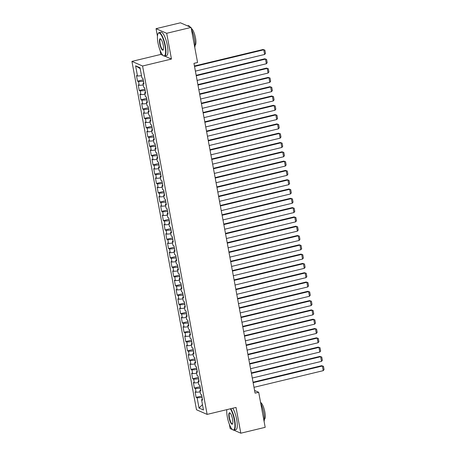 <?xml version="1.0" encoding="UTF-8"?>
<svg xmlns="http://www.w3.org/2000/svg" width="456" height="456" viewBox="0 0 456 456"><rect width="100%" height="100%" fill="white"/><g stroke="black" fill="none" stroke-linecap="round" stroke-linejoin="round"><path stroke-width="0.68" d="M226.666 409.693L226.774 410.28M229.379 424.331L230.166 428.572L232.509 429.592M131.926 61.383L196.496 409.767L207.132 414.396L142.568 66.012L131.926 61.383L160.82 54.429L162.969 55.364M164.627 56.082L171.462 59.058L166.685 33.294L156.049 28.671L157.445 36.229M160.05 50.28L160.82 54.429M156.049 28.671L180.428 22.8L191.07 27.428L166.685 33.294M140.197 68.628L135.597 65.806L137.495 76.032L136.475 75.593L137.507 81.168L138.533 81.613L139.222 85.335L138.196 84.89L139.234 90.47L140.254 90.915L140.944 94.637L139.924 94.192L140.955 99.773L141.976 100.217L142.665 103.934L141.645 103.489L142.682 109.069L143.703 109.514L144.392 113.236L143.372 112.792L144.404 118.372L145.424 118.816L146.114 122.533L145.094 122.094L146.125 127.669L147.151 128.113L147.841 131.835L146.815 131.391L147.852 136.971L148.873 137.416L149.562 141.138L148.542 140.693L149.574 146.273L150.594 146.718L151.284 150.434L150.263 149.99L151.301 155.57L152.321 156.015L153.011 159.737L151.99 159.292L153.022 164.872L154.042 165.317L154.732 169.034L153.712 168.595L154.744 174.169L155.77 174.614L156.459 178.336L155.433 177.891L156.471 183.472L157.491 183.916L158.181 187.638L157.16 187.194L158.192 192.774L159.212 193.219L159.902 196.935L158.882 196.49L159.919 202.071L160.94 202.515L161.629 206.237L160.609 205.793L161.641 211.373L162.661 211.818L163.351 215.534L162.33 215.095L163.362 220.67L164.388 221.114L165.078 224.836L164.052 224.392L165.089 229.972L166.109 230.417L166.799 234.139L165.779 233.694L166.81 239.275L167.831 239.719L168.52 243.436L167.5 242.991L168.538 248.571L169.558 249.016L170.248 252.738L169.227 252.293L170.259 257.874L171.279 258.318L171.969 262.035L170.949 261.596L171.98 267.17L173.006 267.615L173.696 271.337L172.67 270.892L173.707 276.473L174.728 276.917L175.417 280.639L174.397 280.195L175.429 285.775L176.449 286.22L177.139 289.936L176.119 289.492L177.156 295.072L178.176 295.517L178.866 299.239L177.846 298.794L178.877 304.374L179.898 304.819L180.587 308.535L179.567 308.096L180.599 313.671L181.625 314.116L182.315 317.838L181.288 317.393L182.326 322.973L183.346 323.418L184.036 327.14L183.016 326.695L184.047 332.276L185.068 332.72L185.757 336.437L184.737 335.992L185.774 341.572L186.795 342.017L187.484 345.739L186.464 345.295L187.496 350.875L188.516 351.32L189.206 355.036L188.185 354.597L189.217 360.177L190.243 360.616L190.933 364.338L189.907 363.894L190.944 369.474L191.965 369.919L192.654 373.641L191.634 373.196L192.666 378.776L193.686 379.221L194.376 382.937L193.355 382.493L194.393 388.073L195.413 388.518L196.103 392.24L195.082 391.795L196.114 397.375L201.808 396.002M135.597 65.806L140.026 67.727L141.924 77.959L142.945 78.403L143.982 83.984L142.962 83.539L143.651 87.261L144.672 87.706L145.703 93.286L144.683 92.842L145.373 96.558L146.393 97.003L147.425 102.583L146.405 102.138L147.094 105.86L148.114 106.305L149.152 111.885L148.132 111.441L148.821 115.163L149.842 115.602L150.873 121.182L149.853 120.743L150.543 124.459L151.563 124.904L152.6 130.484L151.58 130.04L152.27 133.762L153.29 134.206L154.322 139.787L153.301 139.342L153.991 143.059L155.011 143.503L156.043 149.083L155.023 148.639L155.713 152.361L156.733 152.806L157.77 158.386L156.75 157.941L157.44 161.663L158.46 162.102L159.492 167.683L158.471 167.244L159.161 170.96L160.181 171.405L161.219 176.985L160.198 176.54L160.888 180.262L161.909 180.707L162.94 186.287L161.92 185.843L162.61 189.559L163.63 190.004L164.662 195.584L163.641 195.139L164.331 198.862L165.351 199.306L166.389 204.886L165.368 204.442L166.058 208.164L167.078 208.603L168.11 214.183L167.09 213.744L167.779 217.461L168.8 217.905L169.837 223.486L168.817 223.041L169.507 226.763L170.527 227.208L171.559 232.788L170.538 232.343L171.228 236.06L172.248 236.504L173.28 242.085L172.26 241.64L172.949 245.362L173.97 245.807L175.007 251.387L173.987 250.942L174.676 254.665L175.697 255.103L176.728 260.684L175.708 260.245L176.398 263.961L177.418 264.406L178.456 269.986L177.435 269.542L178.125 273.264L179.145 273.708L180.177 279.289L179.157 278.844L179.846 282.56L180.867 283.005L181.898 288.585L180.878 288.141L181.568 291.863L182.588 292.307L183.625 297.888L182.605 297.443L183.295 301.165L184.315 301.604L185.347 307.184L184.327 306.745L185.016 310.462L186.037 310.906L187.074 316.487L186.054 316.042L186.743 319.764L187.764 320.209L188.795 325.789L187.775 325.345L188.465 329.061L189.485 329.506L190.517 335.086L189.496 334.641L190.186 338.363L191.206 338.808L192.244 344.388L191.224 343.944L191.913 347.666L192.934 348.105L193.965 353.685L192.945 353.246L193.635 356.962L194.655 357.407L195.692 362.987L194.672 362.543L195.362 366.265L196.382 366.709L197.414 372.29L196.393 371.845L197.083 375.562L198.103 376.006L199.135 381.587L198.115 381.142L198.805 384.864L199.825 385.309L200.862 390.889L199.842 390.444L200.532 394.166L201.552 394.605L202.584 400.186L201.563 399.747L203.461 409.972L199.033 408.052L197.135 397.82L196.114 397.375M191.07 27.428L197.568 62.489L193.954 63.355L255.075 393.14L258.689 392.268L254.585 390.484M200.344 388.107L200.526 390.062M196.103 392.24L200.116 391.926M195.413 388.518L200.173 388.147M201.563 399.747L202.413 399.274M198.622 378.811L198.805 380.76M194.376 382.937L198.394 382.63M193.686 379.221L198.451 378.85M199.842 390.444L200.691 389.971M196.901 369.508L197.083 371.463M192.654 373.641L196.667 373.327M191.965 369.919L196.724 369.548M198.115 381.142L198.97 380.669M195.174 360.206L195.356 362.161M190.933 364.338L194.946 364.025M190.243 360.616L195.003 360.251M196.393 371.845L197.243 371.372M193.452 350.909L193.635 352.858M189.206 355.036L193.219 354.728M188.516 351.32L193.281 350.949M194.672 362.543L195.521 362.07M191.725 341.607L191.908 343.562M187.484 345.739L191.497 345.426M186.795 342.017L191.554 341.647M192.945 353.246L193.794 352.773M190.004 332.31L190.186 334.259M185.757 336.437L189.776 336.129M185.068 332.72L189.833 332.35M191.224 343.944L192.073 343.471M188.282 323.008L188.465 324.963M184.036 327.14L188.049 326.827M183.346 323.418L188.106 323.047M189.496 334.641L190.351 334.168M186.555 313.705L186.738 315.66M182.315 317.838L186.327 317.524M181.625 314.116L186.384 313.751M187.775 325.345L188.624 324.872M184.834 304.408L185.016 306.358M180.587 308.535L184.6 308.227M179.898 304.819L184.663 304.448M186.054 316.042L186.903 315.569M183.107 295.106L183.289 297.061M178.866 299.239L182.879 298.925M178.176 295.517L182.936 295.146M184.327 306.745L185.176 306.272M181.385 285.804L181.568 287.759M177.139 289.936L181.157 289.628M176.449 286.22L181.214 285.849M182.605 297.443L183.454 296.97M179.664 276.507L179.846 278.462M175.417 280.639L179.43 280.326M174.728 276.917L179.487 276.547M180.878 288.141L181.733 287.668M177.937 267.205L178.119 269.16M173.696 271.337L177.709 271.024M173.006 267.615L177.766 267.25M179.157 278.844L180.006 278.371M176.215 257.908L176.398 259.857M171.969 262.035L175.982 261.727M171.279 258.318L176.044 257.948M177.435 269.542L178.285 269.068M174.488 248.605L174.671 250.561M170.248 252.738L174.26 252.424M169.558 249.016L174.317 248.645M175.708 260.245L176.557 259.766M172.767 239.303L172.949 241.258M168.52 243.436L172.539 243.128M167.831 239.719L172.596 239.349M173.987 250.942L174.836 250.469M171.046 230.006L171.228 231.961M166.799 234.139L170.812 233.825M166.109 230.417L170.869 230.046M172.26 241.64L173.115 241.167M169.319 220.704L169.501 222.659M165.078 224.836L169.09 224.523M164.388 221.114L169.147 220.75M170.538 232.343L171.388 231.87M167.597 211.407L167.779 213.357M163.351 215.534L167.363 215.226M162.661 211.818L167.426 211.447M168.817 223.041L169.666 222.568M165.87 202.105L166.052 204.06M161.629 206.237L165.642 205.924M160.94 202.515L165.699 202.145M167.09 213.744L167.939 213.265M164.149 192.802L164.331 194.758M159.902 196.935L163.921 196.627M159.212 193.219L163.978 192.848M165.368 204.442L166.218 203.969M162.427 183.506L162.61 185.461M158.181 187.638L162.194 187.325M157.491 183.916L162.25 183.546M163.641 195.139L164.496 194.666M160.7 174.203L160.882 176.159M156.459 178.336L160.472 178.022M155.77 174.614L160.529 174.249M161.92 185.843L162.769 185.37M158.979 164.907L159.161 166.856M154.732 169.034L158.745 168.726M154.042 165.317L158.808 164.947M160.198 176.54L161.048 176.067M157.252 155.604L157.434 157.559M153.011 159.737L157.024 159.423M152.321 156.015L157.081 155.644M158.471 167.244L159.321 166.765M155.53 146.302L155.713 148.257M151.284 150.434L155.302 150.127M150.594 146.718L155.359 146.347M156.75 157.941L157.599 157.468M153.809 137.005L153.991 138.96M149.562 141.138L153.575 140.824M148.873 137.416L153.632 137.045M155.023 148.639L155.878 148.166M152.082 127.703L152.264 129.658M147.841 131.835L151.854 131.522M147.151 128.113L151.911 127.748M153.301 139.342L154.151 138.869M150.36 118.406L150.543 120.355M146.114 122.533L150.127 122.225M145.424 118.816L150.189 118.446M151.58 130.04L152.429 129.567M148.633 109.104L148.816 111.059M144.392 113.236L148.405 112.923M143.703 109.514L148.462 109.144M149.853 120.743L150.702 120.264M146.912 99.801L147.094 101.756M142.665 103.934L146.684 103.626M141.976 100.217L146.741 99.847M148.132 111.441L148.981 110.968M145.19 90.505L145.373 92.46M140.944 94.637L144.957 94.324M140.254 90.915L145.014 90.544M146.405 102.138L147.26 101.665M143.463 81.202L143.646 83.157M139.222 85.335L143.235 85.021M138.533 81.613L143.292 81.248M144.683 92.842L145.532 92.368M137.495 76.032L141.508 75.724M142.962 83.539L143.811 83.066M233.82 430.162L240.808 433.2L265.187 427.329L258.689 392.268M171.462 59.058L142.568 66.012M240.808 433.2L236.031 407.436L207.132 414.396M202.071 397.41L202.253 399.359M197.135 397.82L201.9 397.45M202.464 404.603L199.033 408.052M137.507 81.168L143.207 79.8M139.234 90.47L144.928 89.102M140.955 99.773L146.65 98.399M142.682 109.069L148.377 107.701M144.404 118.372L150.098 116.998M146.125 127.669L151.825 126.301M147.852 136.971L153.547 135.603M149.574 146.273L155.268 144.9M151.301 155.57L156.995 154.202M153.022 164.872L158.716 163.499M154.744 174.169L160.444 172.801M156.471 183.472L162.165 182.104M158.192 192.774L163.886 191.4M159.919 202.071L165.613 200.703M161.641 211.373L167.335 209.999M163.362 220.67L169.062 219.302M165.089 229.972L170.783 228.604M166.81 239.275L172.505 237.901M168.538 248.571L174.232 247.203M170.259 257.874L175.953 256.5M171.98 267.17L177.68 265.802M173.707 276.473L179.402 275.105M175.429 285.775L181.123 284.401M177.156 295.072L182.85 293.704M178.877 304.374L184.572 303.001M180.599 313.671L186.299 312.303M182.326 322.973L188.02 321.605M184.047 332.276L189.742 330.902M185.774 341.572L191.469 340.204M187.496 350.875L193.19 349.501M189.217 360.177L194.917 358.804M190.944 369.474L196.639 368.106M192.666 378.776L198.36 377.403M194.393 388.073L200.087 386.705M194.53 66.473L263.779 49.807L263.061 49.493L194.444 66.006M195.396 71.125L264.64 54.458L263.779 49.807L264.868 50.126L265.472 53.38L264.64 54.458M263.061 49.493L264.868 50.126M196.257 75.776L265.5 59.103L264.782 58.79L196.171 75.308M197.117 80.421L266.367 63.754L265.5 59.103L266.589 59.428L267.193 62.683L266.367 63.754M264.782 58.79L266.589 59.428M197.978 85.072L267.227 68.406L266.509 68.092L197.893 84.611M198.839 89.724L268.088 73.057L267.227 68.406L268.316 68.725L268.915 71.98L268.088 73.057M266.509 68.092L268.316 68.725M157.998 42.927A11.753 3.112 -103.5 0 0 163.316 55.638A11.753 3.112 -103.5 0 0 165.015 45.976A11.753 3.112 -103.5 0 0 158.027 33.67A11.753 3.112 -103.5 0 0 157.998 42.927M158.027 33.67L158.215 33.339A12.038 3.192 76.5 0 1 158.956 32.678A12.038 3.192 76.5 0 1 165.368 45.948A12.038 3.192 76.5 0 1 164.593 56.094A12.038 3.192 76.5 0 1 163.63 55.849L163.316 55.638M159.748 43.691A5.877 1.556 76.5 0 1 160.597 38.857A5.877 1.556 76.5 0 1 163.259 45.212A5.877 1.556 76.5 0 1 163.242 49.846A5.877 1.556 76.5 0 1 159.748 43.691M160.763 38.988A5.586 1.482 -103.5 0 0 160.466 38.954A5.586 1.482 -103.5 0 0 160.107 43.662A5.586 1.482 -103.5 0 0 163.083 49.818A5.586 1.482 -103.5 0 0 163.328 49.658M191.412 29.275A12.038 3.192 76.5 0 1 194.444 38.954A12.038 3.192 76.5 0 1 194.78 47.447M191.263 28.477A8.67 2.297 76.5 0 1 195.516 38.013A8.67 2.297 76.5 0 1 195.031 45.292M158.956 32.678L160.945 32.205A12.038 3.192 76.5 0 1 167.358 45.469A12.038 3.192 76.5 0 1 166.582 55.615L164.593 56.094M187.405 25.832L188.032 25.684A12.038 3.192 76.5 0 1 190.044 26.978M226.831 409.653A11.753 3.112 -103.5 0 0 227.322 416.978A11.753 3.112 -103.5 0 0 232.645 429.689A11.753 3.112 -103.5 0 0 234.338 420.027A11.753 3.112 -103.5 0 0 230.365 408.804M230.764 408.707A12.038 3.192 76.5 0 1 234.697 419.999A12.038 3.192 76.5 0 1 233.922 430.145A12.038 3.192 76.5 0 1 232.959 429.9L232.645 429.689M229.077 417.742A5.877 1.556 76.5 0 1 229.927 412.908A5.877 1.556 76.5 0 1 232.583 419.263A5.877 1.556 76.5 0 1 232.571 423.898A5.877 1.556 76.5 0 1 229.077 417.742M230.086 413.039A5.586 1.482 -103.5 0 0 229.795 413.005A5.586 1.482 -103.5 0 0 229.436 417.713A5.586 1.482 -103.5 0 0 232.412 423.869A5.586 1.482 -103.5 0 0 232.657 423.709M260.735 403.326A12.038 3.192 76.5 0 1 263.773 413.005A12.038 3.192 76.5 0 1 264.104 421.498M260.587 402.528A8.67 2.297 76.5 0 1 264.845 412.064A8.67 2.297 76.5 0 1 264.36 419.343M232.748 408.228A12.038 3.192 76.5 0 1 236.681 419.52A12.038 3.192 76.5 0 1 235.906 429.666L233.922 430.145M199.705 94.375L268.949 77.708L268.231 77.395L199.614 93.907M200.566 99.026L269.81 82.354L268.949 77.708L270.037 78.027L270.642 81.282L269.81 82.354M268.231 77.395L270.037 78.027M201.427 103.672L270.676 87.005L269.952 86.691L201.341 103.21M202.287 108.323L271.537 91.656L270.676 87.005L271.759 87.324L272.363 90.584L271.537 91.656M269.952 86.691L271.759 87.324M203.148 112.974L272.397 96.307L271.679 95.994L203.062 112.507M204.014 117.625L273.258 100.958L272.397 96.307L273.486 96.626L274.09 99.881L273.258 100.958M271.679 95.994L273.486 96.626M204.875 122.276L274.119 105.604L273.4 105.29L204.79 121.809M205.736 126.922L274.985 110.255L274.119 105.604L275.207 105.929L275.812 109.183L274.985 110.255M273.4 105.29L275.207 105.929M206.596 131.573L275.846 114.906L275.128 114.593L206.511 131.111M207.457 136.224L276.706 119.557L275.846 114.906L276.935 115.225L277.533 118.48L276.706 119.557M275.128 114.593L276.935 115.225M208.324 140.875L277.567 124.209L276.849 123.895L208.232 140.408M209.184 145.527L278.428 128.854L277.567 124.209L278.656 124.528L279.26 127.783L278.428 128.854M276.849 123.895L278.656 124.528M210.045 150.172L279.294 133.505L278.57 133.192L209.959 149.71M210.906 154.823L280.155 138.157L279.294 133.505L280.377 133.825L280.981 137.085L280.155 138.157M278.57 133.192L280.377 133.825M211.766 159.475L281.016 142.808L280.297 142.494L211.681 159.007M212.633 164.126L281.876 147.459L281.016 142.808L282.104 143.127L282.709 146.382L281.876 147.459M280.297 142.494L282.104 143.127M213.493 168.777L282.737 152.105L282.019 151.791L213.408 168.31M214.354 173.422L283.603 156.756L282.737 152.105L283.826 152.429L284.43 155.684L283.603 156.756M282.019 151.791L283.826 152.429M215.215 178.074L284.464 161.407L283.746 161.093L215.129 177.612M216.076 182.725L285.325 166.058L284.464 161.407L285.553 161.726L286.151 164.981L285.325 166.058M283.746 161.093L285.553 161.726M216.942 187.376L286.186 170.709L285.467 170.396L216.851 186.909M217.803 192.027L287.046 175.355L286.186 170.709L287.274 171.028L287.878 174.283L287.046 175.355M285.467 170.396L287.274 171.028M218.663 196.673L287.913 180.006L287.189 179.692L218.578 196.211M219.524 201.324L288.773 184.657L287.913 180.006L288.996 180.325L289.6 183.586L288.773 184.657M287.189 179.692L288.996 180.325M220.385 205.975L289.634 189.308L288.916 188.995L220.299 205.508M221.251 210.626L290.495 193.96L289.634 189.308L290.723 189.628L291.327 192.882L290.495 193.96M288.916 188.995L290.723 189.628M222.112 215.278L291.355 198.605L290.637 198.292L222.026 214.81M222.973 219.923L292.222 203.256L291.355 198.605L292.444 198.93L293.048 202.185L292.222 203.256M290.637 198.292L292.444 198.93M223.833 224.574L293.083 207.907L292.364 207.594L223.748 224.113M224.694 229.225L293.943 212.559L293.083 207.907L294.171 208.227L294.77 211.481L293.943 212.559M292.364 207.594L294.171 208.227M225.555 233.877L294.804 217.21L294.086 216.896L225.469 233.409M226.421 238.528L295.665 221.855L294.804 217.21L295.893 217.529L296.497 220.784L295.665 221.855M294.086 216.896L295.893 217.529M227.282 243.173L296.531 226.507L295.807 226.193L227.196 242.712M228.142 247.825L297.392 231.158L296.531 226.507L297.614 226.826L298.218 230.086L297.392 231.158M295.807 226.193L297.614 226.826M229.003 252.476L298.252 235.809L297.534 235.495L228.918 252.008M229.864 257.127L299.113 240.46L298.252 235.809L299.341 236.128L299.945 239.383L299.113 240.46M297.534 235.495L299.341 236.128M230.73 261.778L299.974 245.106L299.256 244.792L230.645 261.311M231.591 266.424L300.84 249.757L299.974 245.106L301.063 245.431L301.667 248.685L300.84 249.757M299.256 244.792L301.063 245.431M232.452 271.075L301.701 254.408L300.983 254.095L232.366 270.613M233.312 275.726L302.562 259.059L301.701 254.408L302.79 254.727L303.388 257.982L302.562 259.059M300.983 254.095L302.79 254.727M234.173 280.377L303.422 263.71L302.704 263.397L234.088 279.91M235.04 285.029L304.283 268.356L303.422 263.71L304.511 264.03L305.115 267.284L304.283 268.356M302.704 263.397L304.511 264.03M235.9 289.674L305.149 273.007L304.426 272.694L235.815 289.212M236.761 294.325L306.01 277.658L305.149 273.007L306.232 273.326L306.837 276.587L306.01 277.658M304.426 272.694L306.232 273.326M237.622 298.976L306.871 282.31L306.153 281.996L237.536 298.509M238.482 303.628L307.732 286.961L306.871 282.31L307.96 282.629L308.564 285.883L307.732 286.961M306.153 281.996L307.96 282.629M239.349 308.279L308.592 291.606L307.874 291.298L239.263 307.811M240.209 312.924L309.459 296.257L308.592 291.606L309.681 291.931L310.285 295.186L309.459 296.257M307.874 291.298L309.681 291.931M241.07 317.575L310.319 300.909L309.601 300.595L240.985 317.114M241.931 322.227L311.18 305.56L310.319 300.909L311.408 301.228L312.007 304.483L311.18 305.56M309.601 300.595L311.408 301.228M242.791 326.878L312.041 310.211L311.323 309.898L242.706 326.41M243.658 331.529L312.901 314.857L312.041 310.211L313.13 310.53L313.734 313.785L312.901 314.857M311.323 309.898L313.13 310.53M244.519 336.175L313.768 319.508L313.044 319.194L244.433 335.713M245.379 340.826L314.629 324.159L313.768 319.508L314.851 319.827L315.455 323.087L314.629 324.159M313.044 319.194L314.851 319.827M246.24 345.477L315.489 328.81L314.771 328.497L246.154 345.01M247.101 350.128L316.35 333.461L315.489 328.81L316.578 329.129L317.182 332.384L316.35 333.461M314.771 328.497L316.578 329.129M247.967 354.779L317.211 338.107L316.492 337.799L247.882 354.312M248.828 359.425L318.077 342.758L317.211 338.107L318.299 338.432L318.904 341.687L318.077 342.758M316.492 337.799L318.299 338.432M249.688 364.076L318.938 347.409L318.22 347.096L249.603 363.614M250.549 368.727L319.798 352.06L318.938 347.409L320.026 347.728L320.625 350.983L319.798 352.06M318.22 347.096L320.026 347.728M251.41 373.378L320.659 356.712L319.941 356.398L251.324 372.911M252.276 378.03L321.52 361.357L320.659 356.712L321.748 357.031L322.352 360.286L321.52 361.357M319.941 356.398L321.748 357.031M253.137 382.675L322.386 366.008L321.662 365.695L253.051 382.213M253.998 387.326L323.247 370.66L322.386 366.008L323.469 366.328L324.073 369.588L323.247 370.66M321.662 365.695L323.469 366.328"/></g></svg>
